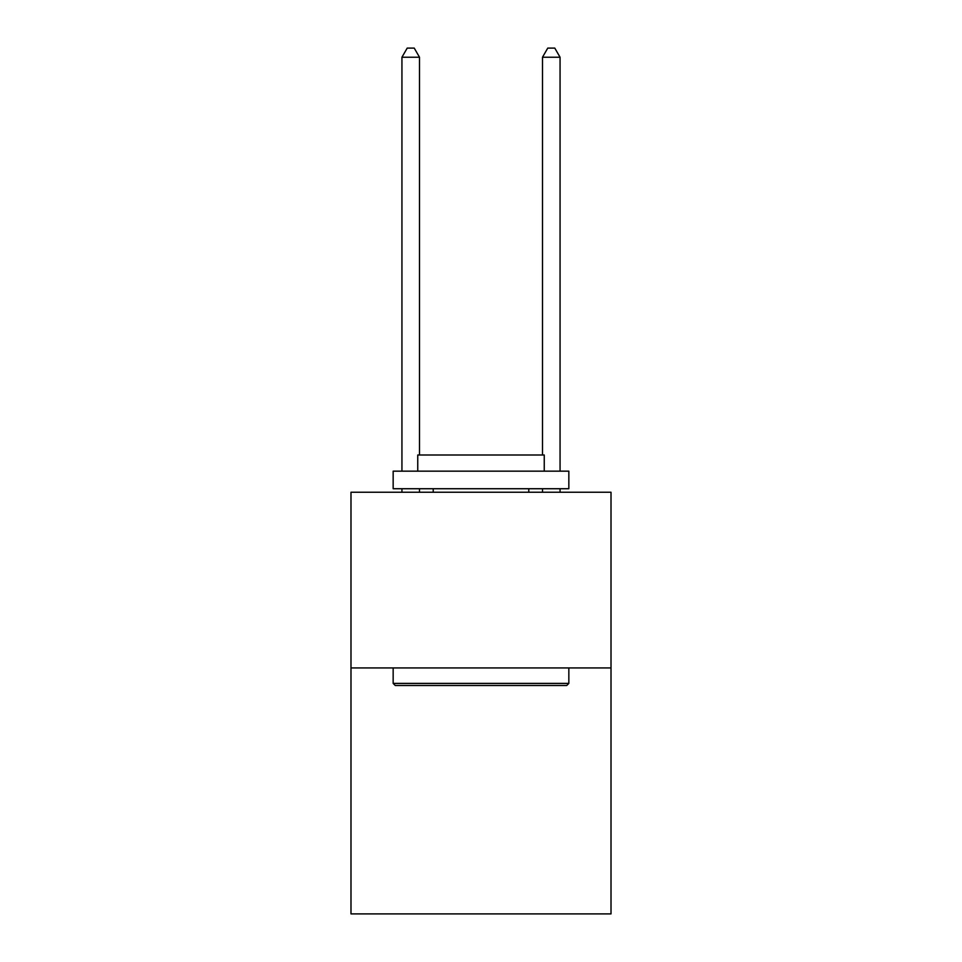 <?xml version="1.0" encoding="UTF-8"?>
<svg xmlns="http://www.w3.org/2000/svg" width="962" height="962" viewBox="0 0 962 962"><rect width="100%" height="100%" fill="white"/><g stroke="black" fill="none" stroke-linecap="round" stroke-linejoin="round"><path stroke-width="1.44" d="M611.014 667.929L611.014 913.9L350.986 913.9L350.986 492.243L611.014 492.243L611.014 667.929L350.986 667.929M395.262 685.497L393.157 683.393L568.843 683.393L566.738 685.497L395.262 685.497M568.843 471.164L568.843 488.732L393.157 488.732L393.157 471.164L568.843 471.164M417.748 471.164L417.748 455.002L544.251 455.002L544.251 471.164M568.843 667.929L568.843 683.393M393.157 667.929L393.157 683.393M528.787 488.732L528.787 492.243M433.213 488.732L433.213 492.243M419.504 455.002L419.504 57.239L401.936 57.239L401.936 471.164M401.936 488.732L401.936 492.243M419.504 488.732L419.504 492.243M401.936 57.239L407.215 48.1L414.237 48.1L419.504 57.239M560.064 492.243L560.064 488.732M560.064 471.164L560.064 57.239L542.496 57.239L542.496 455.002M542.496 492.243L542.496 488.732M542.496 57.239L547.763 48.1L554.785 48.1L560.064 57.239"/></g></svg>

